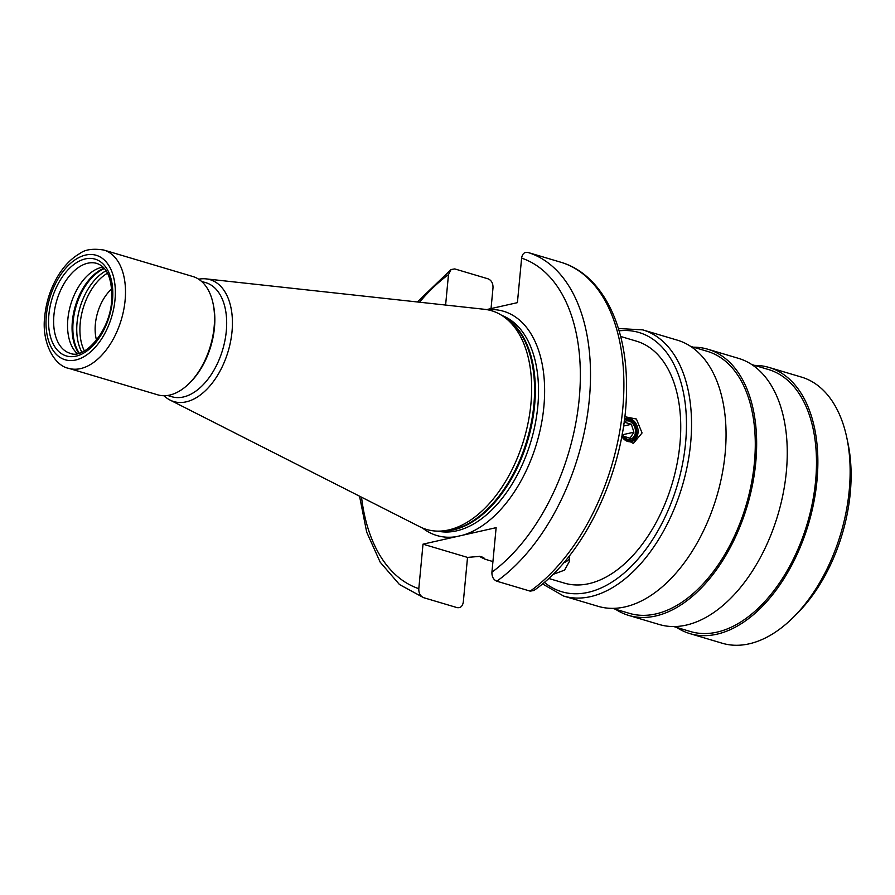 <?xml version="1.0" encoding="UTF-8"?>
<svg xmlns="http://www.w3.org/2000/svg" width="895" height="895" viewBox="0 0 895 895"><rect width="100%" height="100%" fill="white"/><g stroke="black" fill="none" stroke-linecap="round" stroke-linejoin="round"><path stroke-width="1.34" d="M111.752 288.884A36.963 21.939 106.6 0 0 95.373 324.068A36.963 21.939 -73.4 0 0 96.503 340.122M77.294 353.614A46.887 27.823 -73.4 0 1 67.852 319.146A46.887 27.823 106.6 0 1 103.037 267.079M103.842 250.041L192.873 276.521A61.71 36.617 106.6 0 1 213.044 303.405A61.71 36.617 106.6 0 1 214.14 326.91A61.71 36.617 -73.4 0 1 189.27 383.328A61.71 36.617 -73.4 0 1 157.688 394.818L68.646 368.326A61.71 36.617 -73.4 0 0 125.099 300.418A61.71 36.617 -73.4 0 0 103.842 250.041C93.035 248.374 85.092 249.492 80.035 253.397C71.779 258.073 64.608 265.3 58.522 275.067C50.87 287.586 46.271 301.313 44.75 316.237C41.304 342.875 54.707 365.932 68.646 368.326M189.27 383.328L190.467 382.131A59.506 35.308 -73.4 0 0 214.453 327.727A59.506 35.308 106.6 0 0 213.39 305.061L213.044 303.405M201.532 281.399L205.783 282.663A59.506 35.308 106.6 0 1 226.29 331.251A59.506 35.308 -73.4 0 1 171.851 396.731L167.6 395.467M164.009 395.724A63.59 37.735 -73.4 0 0 170.061 400.076A63.59 37.735 -73.4 0 0 232.018 331.609A63.59 37.735 106.6 0 0 206.107 278.882L484.441 309.301A114.079 67.696 106.6 0 1 503.784 316.718A114.079 67.696 106.6 0 1 530.914 403.891A114.079 67.696 -73.4 0 1 440.004 531.104A114.079 67.696 -73.4 0 1 419.755 526.73L170.061 400.076M198.668 279.206A63.59 37.735 106.6 0 1 206.107 278.882M486.589 309.592L517.411 302.644L521.617 258.129C522.311 253.8 524.403 251.898 527.871 252.435L561.31 262.38C601.731 274.452 626.824 324.829 626.511 386.405C627.529 463.722 586.941 553.893 533.879 590.51L530.187 591.136A180.32 107.008 -73.4 0 0 622.707 409.384A180.32 107.008 -73.4 0 0 561.266 262.358M479.295 556.242A126.229 74.9 -73.4 0 0 485.157 559.252L483.647 557.641L479.854 556.366L467.526 557.406L463.319 601.921C462.614 606.262 460.522 608.153 457.054 607.615L423.615 597.67L399.461 584.524L380.162 562.149L366.693 532.133L359.544 496.188M445.609 305.061L448.484 274.62L451.046 269.54L454.75 268.914L488.133 278.848C491.512 280.359 493.134 283.357 493 287.866L491.042 308.585M563.626 562.854A58.063 14.756 -174.6 0 0 569.567 558.413M485.157 559.252L492.932 561.568M482.215 557.07A124.931 74.14 106.6 0 0 483.647 557.641L483.054 557.328M422.485 527.994A116.965 69.407 -73.4 0 0 456.226 536.676L423.011 544.16L467.526 557.406M456.226 536.676L462.905 535.165A116.965 69.407 -73.4 0 0 543.858 406.8A116.965 69.407 106.6 0 0 487.417 309.737M527.871 252.435A180.32 107.008 106.6 0 1 589.324 399.45A180.32 107.008 106.6 0 1 496.792 581.202C493.425 579.703 491.791 576.693 491.926 572.185L496.132 527.67L462.905 535.165M624.766 416.69L636.412 419.028L642.062 432.956L633.358 443.428L621.645 437.107M620.638 336.464L636.412 341.152A126.229 74.9 106.6 0 1 679.909 444.222A126.229 74.9 106.6 0 1 564.432 583.126L548.657 578.438M793.272 617.382L797.199 613.467A131.632 78.111 -73.4 0 0 850.25 493.111A131.632 78.111 -73.4 0 0 847.912 442.98L846.771 437.554A138.848 82.396 -73.4 0 0 801.383 377.063L769.107 367.465A138.848 82.396 106.6 0 1 816.956 480.828A138.848 82.396 -73.4 0 1 689.933 633.626L722.198 643.225A138.848 82.396 -73.4 0 0 793.272 617.382A138.848 82.396 -73.4 0 0 849.232 490.426A138.848 82.396 -73.4 0 0 846.771 437.554M676.654 627.429A138.848 82.396 -73.4 0 0 689.933 633.626M754.608 365.406A138.848 82.396 106.6 0 1 769.107 367.465M673.823 626.578L690.548 631.557A136.689 81.109 -73.4 0 0 815.591 481.141A136.689 81.109 106.6 0 0 768.492 369.534L751.778 364.556M659.324 624.52A138.848 82.396 -73.4 0 0 786.347 471.721A138.848 82.396 106.6 0 0 738.498 358.358L707.9 349.251A138.848 82.396 106.6 0 1 755.738 462.625A138.848 82.396 -73.4 0 1 628.715 615.424L659.324 624.52M615.447 609.215A138.848 82.396 -73.4 0 0 628.715 615.424M693.39 347.193A138.848 82.396 106.6 0 1 707.9 349.251M612.616 608.376L629.33 613.343A136.689 81.109 -73.4 0 0 754.384 462.928A136.689 81.109 106.6 0 0 707.285 351.321L690.56 346.354M542.448 583.887L563.615 596.048L598.106 606.318A138.848 82.396 -73.4 0 0 725.14 453.519A138.848 82.396 106.6 0 0 677.291 340.145L642.789 329.886L618.423 328.51M569.164 556.131L569.578 561.109L564.566 570.126L552.808 574.478M624.486 419.005A11.903 9.084 77.3 0 1 626.22 418.368A11.903 9.084 77.3 0 1 638.023 432.71A11.903 9.084 -102.7 0 1 631.456 441.582A11.903 9.084 -102.7 0 1 621.768 436.458M630.774 441.705A11.903 9.084 77.3 0 0 636.658 433.012A11.903 9.084 77.3 0 0 625.549 418.558M621.824 436.178A10.818 8.268 -102.7 0 0 630.639 440.664A10.818 8.268 -102.7 0 0 636.502 432.609A10.818 8.268 77.3 0 0 632.966 422.116A10.818 8.268 77.3 0 0 624.352 420.079M624.117 421.858A9.375 7.16 -102.7 0 1 631.971 422.832A9.375 7.16 -102.7 0 1 635.394 432.285A9.375 7.16 -102.7 0 1 629.89 439.344A9.375 7.16 -102.7 0 1 622.137 434.433M622.226 433.93L623.625 436.268L630.058 438.181L633.928 432.195L631.367 424.286L624.945 422.373L623.893 423.492M633.928 432.195L622.775 434.701L622.26 433.728M631.367 424.286L623.524 426.054M423.671 597.692C420.292 596.182 418.67 593.184 418.804 588.675L423.011 544.16M496.792 581.202L530.187 591.136M84.387 350.963A47.782 28.349 -73.4 0 1 80.226 323.129A47.782 28.349 106.6 0 1 107.523 273.176M106.113 270.771A49.046 29.11 106.6 0 0 77.059 322.603A49.046 29.11 -73.4 0 0 81.881 352.194M79.275 353.145A49.046 29.11 -73.4 0 1 73.155 321.439A49.046 29.11 106.6 0 1 104.435 268.567M104.133 268.22A48.901 29.02 106.6 0 0 72.383 321.16A48.901 29.02 -73.4 0 0 78.838 353.268M53.935 315.006A46.887 27.823 -73.4 0 0 70.101 353.29C84.398 359.79 109.794 331.43 111.662 300.843C112.524 279.654 107.579 267.18 96.828 263.421A46.887 27.823 -73.4 0 0 53.935 315.006M48.889 314.693A50.489 29.96 -73.4 0 0 76.086 356.143A50.489 29.96 -73.4 0 0 112.479 300.362A50.489 29.96 -73.4 0 0 85.282 258.912A50.489 29.96 -73.4 0 0 48.889 314.693M46.361 315.264A54.494 32.343 -73.4 0 0 75.717 360.003A54.494 32.343 -73.4 0 0 114.996 299.791A54.494 32.343 -73.4 0 0 85.64 255.053A54.494 32.343 -73.4 0 0 46.361 315.264M440.004 531.104L443.954 530.948A112.792 66.935 -73.4 0 0 533.834 405.189A112.792 66.935 106.6 0 0 507.006 319L503.784 316.718M504.814 317.445A112.647 66.845 106.6 0 1 534.606 405.469A112.647 66.845 -73.4 0 1 441.269 531.048M437.677 531.127A112.647 66.845 -73.4 0 0 537.794 406.419A112.647 66.845 106.6 0 0 501.849 315.42M563.615 596.048A138.848 82.396 -73.4 0 0 690.638 443.249A138.848 82.396 -73.4 0 0 642.789 329.886M544.305 582.309A135.246 80.259 -73.4 0 0 630.606 567.061A135.246 80.259 -73.4 0 0 685.581 442.935A135.246 80.259 -73.4 0 0 619.116 330.837M491.926 572.185A173.115 102.724 -73.4 0 0 579.21 398.823A173.115 102.724 -73.4 0 0 521.617 258.129M448.484 274.62A173.115 102.724 -73.4 0 0 419.542 302.208M361.535 497.195A173.115 102.724 -73.4 0 0 418.804 588.675M451.046 269.54L417.327 301.962"/></g></svg>
